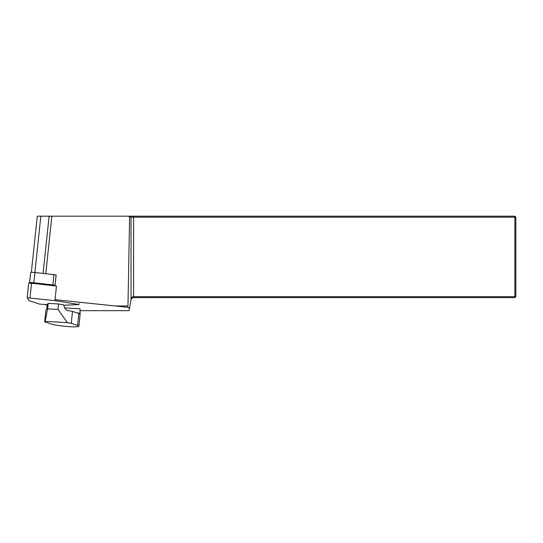 <?xml version="1.0" encoding="UTF-8"?>
<svg xmlns="http://www.w3.org/2000/svg" width="543" height="543" viewBox="0 0 543 543"><rect width="100%" height="100%" fill="white"/><g stroke="black" fill="none" stroke-linecap="round" stroke-linejoin="round"><path stroke-width="0.81" d="M30.686 272.511A3.91 0.407 -174 0 1 30.673 272.471A3.91 0.407 -174 0 1 34.942 272.518L56.139 274.901L54.979 285.903M129.512 308.41L131.033 299.621L129.112 310.671L80.215 310.671M58.535 303.965L57.958 309.442L47.628 308.852L48.205 303.374L58.535 303.965L63.504 304.854L65.065 308.75L67.033 310.413L72.511 311.397L78.844 313.528A14.661 1.527 6 0 1 80.106 314.18L80.018 308.777L64.726 307.908M45.069 304.65L46.06 304.983A16.29 1.69 -174 0 0 47.377 305.37M129.485 308.376L127.965 307.311L127.965 305.981L115.36 305.981L127.965 307.311M115.36 305.981L55.033 299.675M37.291 216.189L128.637 216.189L129.607 217.166L127.965 305.981M128.637 216.189L130.069 216.189L131.033 217.166L131.033 299.621C131.399 297.734 132.261 296.743 133.598 296.661L514.873 296.661L514.873 217.166L129.607 217.166M130.069 216.189L514.873 216.189L514.873 217.166L515.85 217.166L515.85 296.661L514.873 297.639L133.598 297.639C132.261 297.693 131.406 298.412 131.033 299.79M133.598 216.189L133.598 297.639M515.85 296.661L514.873 296.661L514.873 297.639M514.873 216.189L515.85 217.166M56.133 274.962A20.037 2.084 -174 0 0 53.967 274.704L51.028 274.364M72.511 311.397L71.255 323.323L67.413 322.63L45.15 321.368L44.689 321.809L51.022 323.94A14.661 1.527 -174 0 0 70.325 326.723A14.661 1.527 -174 0 0 78.884 326.241A14.661 1.527 -174 0 0 77.588 325.454L78.844 313.528M71.255 323.323L77.588 325.454M48.205 303.374L47.608 303.951L46.61 309.252L45.951 309.89L44.689 321.809M80.126 314.193L78.884 326.241M47.628 308.852L45.15 321.368M67.413 322.63L57.958 309.442M55.047 285.211A20.037 2.084 -174 0 0 52.881 284.946L53.967 274.704M34.942 272.518L33.856 282.76L52.881 284.946M29.817 283.079L29.6 282.754A3.91 0.407 -174 0 1 29.593 282.72A3.91 0.407 -174 0 1 33.856 282.76M63.667 305.254L79 304.542L54.931 300.639L56.472 286.073L31.535 283.208L28.691 283.181L27.157 297.768L29.071 300.598L39.415 304.073L47.485 304.725M54.931 300.639L27.15 297.747L28.691 283.181M49.128 216.189L43.073 273.448M51.857 216.189L45.775 273.76M40.84 216.189L34.888 272.511M77.194 312.972L80.221 313.148M29.994 297.774L31.535 283.208M37.277 216.189L31.345 272.314M30.673 272.471L29.593 282.72M79.102 303.544L79 304.542"/></g></svg>

